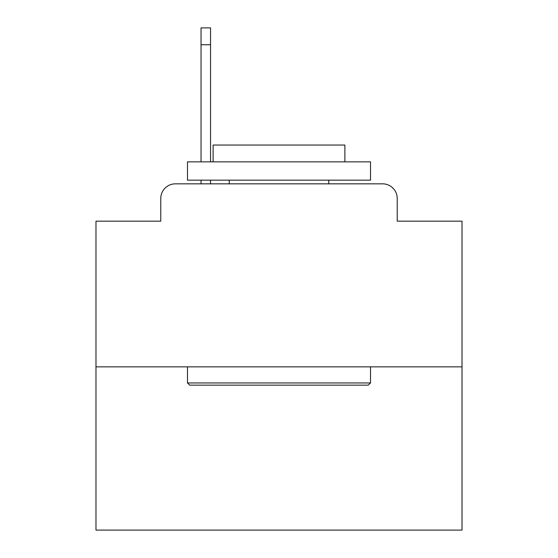<?xml version="1.0" encoding="UTF-8"?>
<svg xmlns="http://www.w3.org/2000/svg" width="558" height="558" viewBox="0 0 558 558"><rect width="100%" height="100%" fill="white"/><g stroke="black" fill="none" stroke-linecap="round" stroke-linejoin="round"><path stroke-width="0.84" d="M160.774 198.474L160.774 221.163L160.774 198.474A14.641 14.641 0 0 1 175.414 183.833L201.033 183.833L201.033 180.171M462.017 366.85L95.983 366.85L95.983 530.1L462.017 530.1L462.017 221.163L397.226 221.163L397.226 198.474A14.641 14.641 0 0 0 382.586 183.833L175.414 183.833M95.983 366.85L95.983 221.163L160.774 221.163M210.554 180.171L210.554 183.833L221.896 183.833M336.104 183.833L382.586 183.833M397.226 221.163L397.226 198.474M368.315 385.153L189.685 385.153L187.488 382.955L370.512 382.955L368.315 385.153M187.488 161.869L370.512 161.869L370.512 180.171L187.488 180.171L187.488 161.869M344.886 161.869L344.886 145.031L213.114 145.031L213.114 161.869M187.488 366.85L187.488 382.955M370.512 366.85L370.512 382.955M229.219 180.171L229.219 183.833M328.781 180.171L328.781 183.833M201.033 161.869L201.033 27.9L210.554 27.9L210.554 161.869M201.033 44.738L210.554 44.738"/></g></svg>
